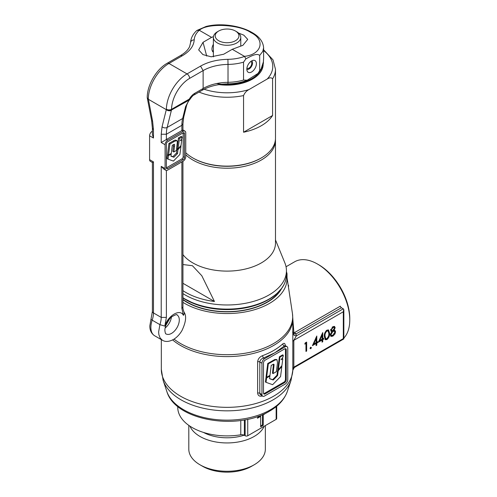 <?xml version="1.0" encoding="UTF-8"?>
<svg xmlns="http://www.w3.org/2000/svg" width="497" height="497" viewBox="0 0 497 497"><rect width="100%" height="100%" fill="white"/><g stroke="black" fill="none" stroke-linecap="round" stroke-linejoin="round"><path stroke-width="0.75" d="M246.841 69.4A4.97 2.87 120 0 0 246.91 69.418A4.97 2.87 120 0 0 247.779 69.474A4.97 2.87 120 0 0 251.519 66.393A4.97 2.87 120 0 0 252.321 61.616A4.97 2.87 120 0 0 251.78 60.839M251.184 61.206L250.942 61.628A3.833 2.212 -60 0 1 250.954 61.634L250.749 61.522M250.954 61.634A3.833 2.212 -60 0 1 251.078 65.834A3.833 2.212 -60 0 1 247.394 68.4A3.833 2.212 -60 0 1 247.115 68.282A3.833 2.212 -60 0 1 246.922 68.139M235.472 31.031L236.765 31.777A13.699 7.909 180 0 1 240.778 37.368A13.699 7.909 180 0 1 232.323 44.674A13.699 7.909 180 0 1 217.394 42.959A13.699 7.909 180 0 1 213.381 37.368A13.699 7.909 180 0 1 217.394 31.777L218.686 31.031A11.872 6.852 0 0 0 218.686 40.723A11.872 6.852 0 0 0 235.472 40.723A11.872 6.852 0 0 0 235.472 31.031A11.872 6.852 0 0 0 218.686 31.031M261.304 157.94L260.788 158.239A47.669 27.521 180 0 1 193.37 158.239L192.855 157.94A48.402 27.944 0 0 0 261.304 157.94A48.402 27.944 0 0 0 275.481 138.178L275.481 69.3A48.402 27.944 180 0 1 272.586 78.818C271.405 77.414 269.61 77.495 267.193 79.048L248.954 89.578C246.531 90.821 244.735 92.821 243.561 95.573L243.561 132.239A48.402 27.944 0 0 0 272.586 115.484L272.586 78.818M185.754 152.722A48.402 27.944 0 0 0 192.855 157.94L192.855 157.94M243.561 132.239L272.586 115.484M275.444 139.222A48.402 27.944 180 0 1 275.481 140.266A48.402 27.944 180 0 1 261.304 160.028A48.402 27.944 180 0 1 185.754 154.809M280.128 290.378A56.621 32.69 180 0 1 267.113 302.07A56.621 32.69 180 0 1 182.946 299.436M283.731 285.061L281.718 288.322L276.257 294.224L268.274 299.759A58.261 33.634 180 0 1 185.878 299.759L182.946 297.989L194.221 303.642L204.447 306.798L215.543 308.743L227.079 309.401L238.616 308.743L249.711 306.798L259.937 303.642L268.902 299.399C280.32 292.634 286.166 284.439 286.44 274.829A59.36 34.268 0 0 1 269.051 299.064A59.36 34.268 0 0 1 182.946 297.753M275.481 239.914L284.185 261.223A58.491 33.765 0 0 0 284.004 260.757L284.849 262.832A59.36 34.268 180 0 1 286.44 270.703A59.36 34.268 180 0 1 269.051 294.938A59.36 34.268 180 0 1 182.946 293.621M275.481 140.266L275.481 243.163A48.402 27.944 180 0 1 261.304 262.925A48.402 27.944 180 0 1 182.946 254.638M182.946 283.302L214.449 301.486A58.491 33.765 180 0 1 182.946 290.677M214.449 301.486L201.801 275.729L192.42 265.715L182.946 264.541M266.634 377.298L268.337 363.816L275.357 359.89L277.053 359.84L277.494 362.76L276.388 371.663L273.077 373.576L274.083 364.668L273.723 364.158L272.99 364.419L271.225 365.432L269.964 375.372L266.634 377.298L266.044 376.956L267.746 363.481L274.754 359.555L276.388 359.443M268.337 363.816L267.746 363.481M273.077 373.576L272.486 373.235L273.474 364.202M281.849 366.438L278.183 370.799L277.606 375.539L273.22 380.012L269.567 378.708L269.902 376.049L266.572 377.975L265.982 377.633L265.429 381.988L266.019 382.33L272.623 384.69L280.563 376.596L281.849 366.438L281.401 366.183M266.572 377.975L266.019 382.33M278.165 369.774L277.593 370.458L277.015 375.198L272.629 379.677L269.585 378.584M278.183 370.799L277.593 370.458M277.606 375.539L277.015 375.198M273.22 380.012L272.629 379.677M269.902 376.049L269.349 375.732M266.597 377.279L265.982 377.633M282.805 358.753L281.103 359.741L283.035 356.939L283.265 355.2L282.681 354.858L279.389 356.759L277.724 369.519L278.314 369.861L281.923 365.562L282.805 358.753L281.88 358.61M283.265 355.2L279.979 357.101L279.389 356.759M279.979 357.101L278.314 369.861M263.634 393.692A2.193 1.267 120 0 0 264.274 393.487L283.905 382.15A2.193 1.267 120 0 0 285.452 379.466L285.452 349.341A2.193 1.267 120 0 0 285.315 348.683M343.843 338.066A45.662 26.36 -120 0 0 349.77 319.969L349.77 318.471A43.835 25.31 60 0 0 318.776 264.789L317.484 264.044A45.662 26.36 -120 0 0 294.653 261.782L286.042 266.752M349.77 319.969A45.662 26.36 -120 0 0 317.484 264.044M254.141 464.807L251.557 466.298A34.622 19.986 180 0 1 202.596 466.298L200.018 464.807A38.275 22.098 0 0 0 254.141 464.807L254.141 464.807A38.275 22.098 0 0 0 265.348 449.182L265.348 425.594M188.804 425.376L188.804 449.182A38.275 22.098 0 0 0 200.018 464.807M287.328 391.437C284.458 399.42 278.506 406.012 269.461 411.199C237.597 430.831 175.217 420.711 166.83 391.437A61.361 35.424 0 0 0 209.1 418.592A61.361 35.424 0 0 0 270.467 409.77A61.361 35.424 0 0 0 287.328 391.437L291.025 380.36L292.814 370.358L292.826 318.639A65.753 37.958 180 0 1 273.574 345.483A65.753 37.958 180 0 1 172.639 339.929M182.946 299.766A56.981 32.901 0 0 0 267.374 302.219A56.981 32.901 0 0 0 281.575 288.571M288.403 286.738L288.676 285.912L288.067 284.539M292.826 318.925L293.876 332.58L294.839 332.406A1.826 1.056 -120 0 0 296.007 333.941L294 333.897L292.826 333.009M264.18 426.264A38.275 22.098 180 0 1 254.141 436.472A38.275 22.098 180 0 1 216.81 442.131A38.275 22.098 180 0 1 189.922 426.14M262.416 395.966C259.571 396.705 257.98 395.749 257.645 393.09L257.645 361.779C257.974 358.996 259.564 356.97 262.416 355.703L263.398 358.082C261.298 358.784 260.093 360.077 259.788 361.965L259.788 393.282L260.093 394.394L262.702 396.202A3.653 2.106 120 0 0 264.528 396.022L285.197 384.088A3.653 2.106 120 0 0 287.775 379.615L287.775 348.298A3.653 2.106 120 0 0 287.024 346.626A3.653 2.106 120 0 0 285.197 346.807L264.528 358.735A3.653 2.106 120 0 0 261.95 363.214L261.95 394.531A3.653 2.106 120 0 0 262.702 396.202M286.44 274.232A59.92 34.597 180 0 1 286.775 275.953A59.92 34.597 180 0 1 269.449 303.418A59.92 34.597 180 0 1 182.946 302.356M326.927 330.163L328.573 329.996L329.604 333.325C329.797 335.761 328.902 337.842 326.927 339.569L325.318 339.731L324.336 336.363C324.106 333.953 324.97 331.89 326.927 330.163M316.092 345.595L316.092 343.533L312.414 345.651L316.788 336.015L316.788 342.209L317.682 341.694L317.682 342.613L316.788 343.129L316.788 345.191L316.092 345.595M305.959 351.447L305.959 343.415L304.767 344.104L305.22 342.924L306.655 342.098L306.655 351.044L305.959 351.447M310.128 348.403L310.774 348.776L309.998 348.329L310.644 347.21L311.42 347.658L310.774 348.776L310.128 348.403L310.774 347.285L311.42 347.658L310.774 347.285M322.05 342.153L322.05 340.091L318.378 342.209L322.746 332.574L322.746 338.768L323.64 338.252L323.64 339.171L322.746 339.687L322.746 341.75L322.05 342.153M330.691 330.281L332.965 326.678L334.58 326.492L335.164 327.728L334.065 330.232L334.959 330.43L335.562 331.748L334.978 333.941L332.915 336.109L331.045 336.426L330.294 334.86L331.828 331.524L331.207 331.375L330.691 330.281M294.839 332.406L340.277 306.171A1.826 1.056 -120 0 0 341.451 307.705L343.694 309.215L343.309 311.762L293.833 340.327L293.833 367.171L294.634 367.326L343.843 338.917L343.843 309.966M258.297 416.293L257.427 418.238L260.658 416.374L260.658 426.811L263.242 425.32L263.242 414.883L266.342 412.883M276.686 406.192L276.686 418.611A1.826 1.056 180 0 1 276.152 419.356L247.742 435.757A1.826 1.056 180 0 1 245.158 435.757L245.158 419.785M244.381 419.922L244.381 435.31A3.653 2.106 0 0 0 240.784 434.776A49.315 28.472 180 0 1 177.764 407.422L177.764 406.44M244.381 435.31L245.158 435.757M257.968 417.026L259.881 415.927L260.658 416.374M262.702 414.573L263.242 414.883M262.466 414.672L262.466 424.873L263.242 425.32M262.466 424.873L260.658 425.917M341.451 307.705L296.007 333.941L296.324 335.91L293.833 340.327A3.653 2.106 0 0 0 292.77 341.731M292.77 368.569A3.653 2.106 0 0 1 293.833 367.171L343.309 338.606L343.309 311.762M305.201 342.98L305.959 343.415M305.959 350.64L306.655 351.044M305.879 343.371L305.879 342.545M312.948 344.452L315.315 343.085L316.092 343.533M316.092 344.794L316.788 345.191M316.011 343.483L316.011 342.681L316.788 343.129M316.011 342.681L316.906 342.166L317.682 342.613M316.092 341.812L316.788 342.209M316.011 338.681L316.011 337.531M315.607 338.445L316.092 338.724L313.781 343.943L316.092 342.613L316.092 338.724M313.296 343.663L313.781 343.943M318.906 341.01L321.273 339.644L322.05 340.091M322.05 341.352L322.746 341.75M321.969 340.041L321.969 339.24L322.746 339.687M321.969 339.24L322.864 338.724L323.64 339.171M322.05 338.37L322.746 338.768M321.969 335.239L321.969 334.09M321.565 335.003L322.05 335.282L319.739 340.507L322.05 339.171L322.05 335.282M319.254 340.221L319.739 340.507M328.828 332.878L329.604 333.325M324.97 339.426L326.641 338.78M326.15 339.122L326.927 339.569M328.821 332.406L328.15 329.853M326.175 330.617L326.951 331.064C325.454 332.468 324.814 334.102 325.032 335.96L325.765 338.724L324.348 337.016M325.765 338.724L326.951 338.637L328.61 336.14L328.908 333.723L328.107 330.971L326.951 331.064M326.454 330.486L328.107 330.971M334.363 327.653L334.139 326.355M334.388 327.281L335.164 327.728M330.89 331.07L331.828 331.524M330.679 336.109L332.145 335.661L332.915 336.109M334.201 333.493L334.978 333.941M332.145 335.661L332.642 335.332M334.773 331.636L334.785 331.3L335.562 331.748M333.288 329.784L334.065 330.232M334.785 331.3L334.512 330.275M332.151 327.169L332.928 327.616L331.387 329.896L331.741 330.586L332.953 330.468L334.469 328.095L334.108 327.405L332.928 327.616M330.617 329.449L331.387 329.896M331.741 330.586L330.722 329.902M332.493 326.995L334.108 327.405M331.574 331.381L332.195 330.927L332.971 331.375L330.99 334.487L331.424 335.425L332.928 335.189L334.866 332.164L334.406 331.226L332.971 331.375M330.219 334.04L330.99 334.487M331.424 335.425L330.312 334.568M332.195 330.927L333.63 330.778L334.406 331.226M263.497 362.916L263.497 393.034A2.193 1.267 120 0 0 263.95 394.04A2.193 1.267 120 0 0 265.05 393.935L284.675 382.597A2.193 1.267 120 0 0 286.229 379.913L286.229 349.789A2.193 1.267 120 0 0 285.775 348.788A2.193 1.267 120 0 0 284.675 348.894L265.05 360.232A2.193 1.267 120 0 0 263.497 362.916M285.011 345.521L274.86 352.771L263.398 358.082L264.528 358.735M262.416 355.703A65.753 37.958 0 0 0 273.574 350.534A65.753 37.958 0 0 0 282.526 344.098L284.067 346.154L285.197 346.807M282.526 344.098C284.253 342.713 285.172 343.284 285.29 345.819M294 333.897L293.876 332.58L292.528 332.008M343.309 308.78L296.324 335.91L294.299 335.487L292.826 333.909M294.299 367.476L292.808 370.302A65.753 37.958 0 0 1 273.574 396.221A65.753 37.958 0 0 1 201.919 404.452A65.753 37.958 0 0 1 161.326 369.377L163.128 380.36A65.126 37.604 180 0 0 207.994 409.186A65.126 37.604 180 0 0 273.133 399.824A65.126 37.604 180 0 0 291.025 380.36M168.526 155.021L169.918 144.006L174.099 141.589L176.41 140.608L177.367 141.378L176.497 150.417L173.795 151.983L174.621 145.174L174.484 144.335L173.931 144.391L172.279 145.323L171.248 153.449L168.526 155.021L167.539 154.455L168.93 143.434L174.658 140.229L175.994 140.135M169.918 144.006L168.93 143.434M173.795 151.983L172.807 151.411L173.633 144.54M180.97 146.149L177.969 149.709L177.497 153.585L173.913 157.245L170.925 156.176L171.198 154.002L168.477 155.573L167.489 155.008L167.035 158.568L168.023 159.139L173.422 161.071L179.914 154.449L180.97 146.149L180.604 145.938M168.477 155.573L168.023 159.139M177.448 148.584L176.982 149.137L176.51 153.014L172.925 156.673L170.949 155.971M177.969 149.709L176.982 149.137M177.497 153.585L176.51 153.014M173.913 157.245L172.925 156.673M171.198 154.002L170.744 153.741M167.992 154.716L167.489 155.008M181.747 139.862L180.355 140.67L181.933 138.377L182.126 136.955L181.138 136.383L178.448 137.936L177.087 148.373L178.075 148.945L181.026 145.428L181.747 139.862L181.15 139.52M182.126 136.955L179.436 138.508L178.448 137.936M179.436 138.508L178.075 148.945M167.669 168.601L166.377 167.856L181.877 158.91A1.826 1.056 120 0 0 183.169 156.673L183.169 132.811L167.669 141.757A1.826 1.056 120 0 0 166.377 143.993L166.377 167.856A1.826 1.056 120 0 0 166.756 168.694A1.826 1.056 120 0 0 167.669 168.601L183.169 159.655A1.826 1.056 120 0 0 184.462 157.419L184.462 133.556A1.826 1.056 120 0 0 184.083 132.718A1.826 1.056 120 0 0 183.169 132.811L184.462 133.556M185.754 156.673L185.754 132.811A3.653 2.106 120 0 0 184.996 131.14A3.653 2.106 120 0 0 183.169 131.32L167.669 140.266A3.653 2.106 120 0 0 165.091 144.739L165.091 168.601A3.653 2.106 120 0 0 165.843 170.272A3.653 2.106 120 0 0 167.669 170.092L183.169 161.146A3.653 2.106 120 0 0 185.754 156.673M149.591 159.655L153.467 161.892L152.393 162.507L150.349 161.326A3.653 2.106 -60 0 1 149.591 159.655L149.591 135.793A3.653 2.106 -60 0 1 152.175 131.32L152.393 131.189M206.715 56.086L203.024 42.313L211.579 37.368L199.241 30.261A32.877 18.979 0 0 0 194.215 39.866C193.799 46.004 189.879 51.272 182.461 55.676L168.961 63.467A29.224 16.873 120 0 0 148.305 98.835L147.286 98.033A3.653 3.653 0 0 1 147.23 97.344A3.653 2.069 0.9 0 0 148.305 98.835L152.616 121.324L153.467 129.773L152.393 128.282L152.393 134.432L153.467 138.029L149.591 135.793M183.169 131.32L181.877 130.574L166.377 139.52L167.669 140.266M165.843 170.272L163.799 169.092L161.214 166.365L165.091 168.601M165.091 144.739L161.214 142.502L161.214 134.246L162.059 126.778C163.737 128.009 165.433 128.232 167.154 127.456L182.647 118.51L185.592 106.6A3.653 2.56 13.9 0 0 186.636 105.308C187.698 102.519 188.686 100.692 189.605 99.835L171.471 110.005L167.154 127.456A36.529 21.091 -120 0 0 166.377 134.246L181.877 125.3L181.877 130.574L182.946 129.959L184.996 131.14M161.214 142.502L166.377 139.52L166.377 134.246L161.214 134.246M185.592 106.6L189.239 99.748A3.653 2.106 -120 0 0 189.32 99.071A10.959 6.324 -60 0 1 194.793 93.293L203.124 88.485L203.124 70.586L189.624 78.377A25.571 14.761 120 0 0 171.546 109.328A3.653 2.106 -120 0 1 171.471 110.005L169.042 110.409L166.383 109.272A3.653 2.069 0.9 0 0 171.546 109.328L189.32 99.071L189.897 99.406C191.985 96.493 193.364 95.008 194.035 94.964L202.366 90.156C209.361 86.205 217.897 84.105 227.974 83.856C234.944 83.732 241.356 82.521 247.202 80.203L257.962 73.475L259.683 70.742A36.529 21.091 0 0 0 261.18 68.791L263.404 61.845L263.609 58.422L263.354 62.231M263.404 61.845L263.404 62.032C263.553 63.653 262.689 66.325 260.813 70.058L260.813 70.058A3.653 2.783 -146.4 0 0 261.18 68.791M238.585 33.075L243.803 35.15L247.711 39.369L242.909 45.314L232.242 49.302L244.468 56.36C261.832 54.515 265.789 39.574 250.774 32.547C239.219 24.235 206.945 22.831 199.353 30.311M246.835 69.207A6.759 3.901 -60 0 1 249.786 62.411A6.759 3.901 -60 0 1 254.992 60.597A6.759 3.901 -60 0 1 256.396 63.691A6.759 3.901 -60 0 1 253.445 70.493A6.759 3.901 -60 0 1 248.239 72.301A6.759 3.901 -60 0 1 246.835 69.207M213.381 44.345A6.759 3.901 120 0 0 211.97 49.079A6.759 3.901 120 0 0 213.368 52.173A6.759 3.901 120 0 0 213.381 52.179M263.609 58.422L263.609 47.78L262.807 51.396L259.683 55.422L259.683 70.742M243.549 80.054L243.549 62.156A36.529 21.091 180 0 1 228.017 64.417L228.017 82.316A36.529 21.091 0 0 0 243.549 80.054L247.202 80.203M259.683 55.422C256.62 52.744 250.525 56.409 245.916 58.832L244.468 56.36M203.024 42.313L198.657 49.874L202.9 54.589L211.2 56.807L223.687 54.241L232.242 49.302M211.579 37.368L213.43 36.679M171.39 110.328A3.653 2.56 -166.1 0 1 166.302 109.651L166.383 109.272A29.224 16.873 -60 0 1 187.046 73.904L200.54 66.113C208.162 61.827 217.288 59.565 227.918 59.329A32.877 18.979 0 0 0 244.561 56.428M245.916 58.832L243.549 62.156M194.215 39.866C191.997 40.009 190.78 40.984 190.562 42.792L190.562 42.686C190.836 38.356 192.712 34.492 196.197 31.094L196.837 30.497L199.241 30.261M196.837 30.497L206.093 26.471C222.147 22.371 241.592 26.447 251.476 32.199C256.073 34.709 263.012 39.431 263.609 47.78M162.059 126.778L166.302 109.651L148.379 99.301A3.653 1.534 169.1 0 1 147.373 98.499A3.653 1.534 169.1 0 1 147.373 98.257M186.636 105.308L183.691 117.217L182.647 118.51A36.529 21.091 60 0 0 181.877 125.3L182.946 123.809L182.946 129.959M263.149 63.796A36.082 20.831 180 0 1 218.997 84.614M216.53 83.564A35.132 20.284 0 0 0 260.385 70.673M243.561 95.573A48.402 27.944 180 0 1 199.042 92.075M204.099 89.218A45.693 26.378 0 0 0 248.954 89.578M267.193 79.048A45.693 26.378 0 0 0 263.609 50.57M273.909 367.084L273.319 366.749M273.456 360.865L272.865 360.53M244.157 435.192A34.579 19.967 180 0 1 203.484 432.427M174.043 339.128A65.616 37.884 0 0 0 273.474 343.607A65.616 37.884 0 0 0 292.447 313.532L292.826 318.639M276.152 419.356L276.152 406.633M247.742 419.269L247.742 435.757M240.784 434.776L240.784 420.487M324.255 335.512L325.032 335.96M286.483 274.437A3.653 2.106 120 0 0 286.44 273.934M286.44 271.536L287.024 273.735A1.826 1.056 180 0 1 286.496 274.474M261.95 363.214L259.788 361.965A1.826 1.056 0 0 0 257.645 361.779M257.645 393.09A1.826 1.056 0 0 1 259.788 393.282L261.95 394.531M285.452 349.341L286.229 349.789M285.452 379.466L286.229 379.913M283.905 382.15L284.675 382.597M264.274 393.487L265.05 393.935M174.478 146.677L173.49 146.106M174.099 141.589L173.111 141.018M153.467 161.892L153.467 312.93L161.214 317.403L161.214 166.365M153.467 129.773L153.467 138.029M166.377 170.44L166.377 317.403L164.83 326.1L159.922 324.647L152.175 320.174A18.265 10.543 -60 0 0 153.467 312.93A3.653 2.106 180 0 1 152.393 311.439L151.038 318.962A3.653 0.982 -161.3 0 0 152.175 320.174A18.265 10.543 120 0 0 150.883 327.424A18.265 10.543 120 0 0 154.666 335.779C151.411 333.661 149.796 330.381 149.814 325.933L151.038 318.962M183.169 156.673L184.462 157.419M181.877 158.91L183.169 159.655M164.83 326.1C168.067 315.396 180.194 308.395 183.424 315.359L181.877 308.457L181.877 161.892M181.877 308.457L182.946 306.966L182.946 161.27M166.377 317.403L161.214 317.403A18.265 10.543 120 0 1 159.922 324.647L158.63 331.897L158.878 334.661L160.158 338.047L162.413 340.259C165.582 342.153 169.465 341.774 174.068 339.109C177.18 337.072 179.808 334.232 181.945 330.598C185.977 322.05 186.673 315.887 184.039 312.104C183.144 309.805 182.784 308.09 182.946 306.966M179.293 319.962A10.959 6.324 120 0 0 177.025 314.949C177.292 314.073 175.559 314.669 171.819 316.744C168.943 318.72 164.911 325.038 164.867 330.406C165.178 332.922 165.582 334.102 166.066 333.928A10.959 6.324 120 0 0 174.509 330.996A10.959 6.324 120 0 0 179.293 319.962M183.424 315.359L184.281 313.644L184.039 312.104M171.434 317.067A10.959 6.324 -60 0 1 165.11 328.026M147.23 97.344C147.236 84.962 156.4 69.276 167.135 63.287A3.653 2.106 60 0 1 168.961 63.467L187.046 73.904A3.653 2.106 60 0 1 189.624 78.377M202.366 90.156L203.124 88.485A36.529 21.091 180 0 1 228.017 82.316L227.918 83.185M227.918 59.329L228.017 64.417A36.529 21.091 0 0 0 203.124 70.586L200.54 66.113M152.616 121.324L151.61 120.522L147.286 98.033M167.135 63.287L180.635 55.496L182.461 55.676M194.793 93.293A3.653 2.106 60 0 1 194.035 94.964M252.321 61.616L251.967 60.746M247.779 69.474L246.847 69.605M213.381 51.334L212.207 50.657M213.381 37.368L213.381 56.857M240.778 37.368L240.778 46.109M263.609 49.806L272.996 59.845L275.481 69.3M286.44 270.703L286.44 274.829M276.375 359.437L276.966 359.778M166.83 391.437L163.128 380.36M161.326 339.631L161.326 369.377M286.775 275.953L292.447 313.532M287.024 273.735L287.024 277.599M285.197 345.577L287.024 346.626M294.634 367.326C291.795 370.209 293.18 370.166 292.814 370.358M175.981 140.129L176.969 140.701M152.393 162.507L152.393 311.439M165.861 325.336L169.477 319.068M151.61 120.522L152.393 128.282M180.635 55.496L183.188 53.856C186.412 51.489 188.574 49.023 189.661 46.457L190.562 42.686M182.946 123.809L183.691 117.217M260.813 70.058L257.962 73.475M189.605 99.835A3.653 3.653 0 0 0 189.897 99.406M154.666 335.779L162.413 340.259"/></g></svg>
